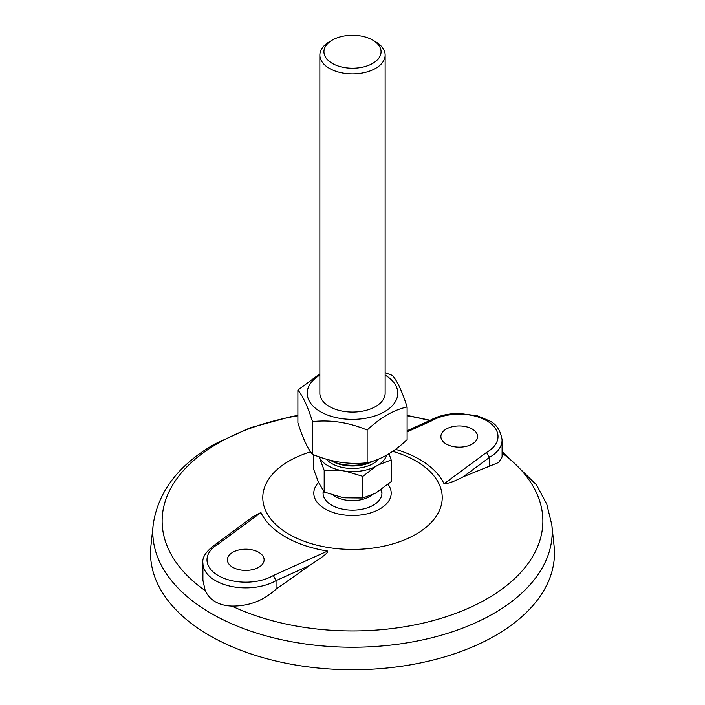 <?xml version="1.0" encoding="UTF-8"?>
<svg xmlns="http://www.w3.org/2000/svg" width="705" height="705" viewBox="0 0 705 705"><rect width="100%" height="100%" fill="white"/><g stroke="black" fill="none" stroke-linecap="round" stroke-linejoin="round"><path stroke-width="1.06" d="M313.813 454.831L313.813 469.697L318.449 482.176L324.185 492.028L341.476 497.201L345.573 497.836L362.863 498.012L375.527 493.209L391.187 481.665L391.187 460.012L378.523 464.824A34.748 20.057 0 0 0 386.719 455.025M329.958 460.083A32.642 18.85 0 0 0 330.266 460.259A32.642 18.85 0 0 0 373.139 461.052M373.403 460.973L372.504 461.449A29.381 16.964 180 0 1 332.496 461.449L330.266 460.259M378.99 458.858A29.381 16.964 180 0 1 331.729 463.52A29.381 16.964 180 0 1 326.177 459.052M341.476 470.552L324.185 470.376L319.55 457.898A34.748 20.057 0 0 0 341.476 470.552L345.573 471.187A34.748 20.057 0 0 0 375.527 466.551L362.863 476.36L345.573 471.187M389.001 453.676L391.187 460.012M319.55 457.898L319.021 456.761M378.523 464.824L375.527 466.551M332.302 40.079L329.42 41.745A32.642 18.85 0 0 0 319.858 55.069A32.642 18.85 0 0 0 352.5 73.919A32.642 18.85 0 0 0 385.142 55.069A32.642 18.85 0 0 0 375.58 41.745L372.698 40.079A28.561 16.488 180 0 1 372.698 63.397A28.561 16.488 180 0 1 332.302 63.397A28.561 16.488 180 0 1 332.302 40.079A28.561 16.488 180 0 1 372.698 40.079L375.58 41.745M362.863 498.012L362.863 476.36M324.185 492.028L324.185 470.376M372.372 494.76A24.481 14.135 180 0 1 335.192 496.505A24.481 14.135 180 0 1 333.183 495.192M319.858 393.17A32.642 18.85 0 0 0 339.969 410.627A32.642 18.85 0 0 0 375.58 406.556A32.642 18.85 0 0 0 385.142 393.17M319.858 375.095A45.287 26.147 0 0 0 320.475 411.72A45.287 26.147 0 0 0 384.216 411.896A45.287 26.147 0 0 0 385.142 375.095M385.142 372.716L392.482 375.448C397.356 381.149 402.238 391.654 407.111 406.979C393.787 409.861 380.462 417.554 367.138 430.059C348.931 422.427 330.724 419.616 312.518 421.608C307.644 406.291 302.762 395.778 297.889 390.076L319.858 373.861M297.889 390.076L297.889 422.788C302.762 438.105 307.644 448.618 312.518 454.32C330.724 461.942 348.931 464.762 367.138 462.762C380.462 459.88 393.787 452.187 407.111 439.682L407.111 406.979M367.138 430.059L367.138 462.762M312.518 421.608L312.518 454.32M258.735 552.306A18.365 10.601 180 0 1 264.111 559.805A18.365 10.601 180 0 1 245.745 570.407A18.365 10.601 180 0 1 227.389 559.805A18.365 10.601 180 0 1 238.722 550.006A18.365 10.601 180 0 1 258.735 552.306M472.235 429.045A18.365 10.601 180 0 1 477.611 436.536A18.365 10.601 180 0 1 459.255 447.137A18.365 10.601 180 0 1 440.889 436.536A18.365 10.601 180 0 1 452.222 426.745A18.365 10.601 180 0 1 472.235 429.045M381.299 489.658A29.434 16.999 180 0 1 377.906 501.757A29.434 16.999 180 0 1 331.685 505.194A29.434 16.999 180 0 1 327.094 501.757A29.434 16.999 180 0 1 323.322 490.918M216.206 543.837L216.347 543.749C206.415 550.781 201.93 557.25 202.908 563.136L202.908 580.224L205.208 590.667C209.993 600.44 218.885 605.577 231.892 606.08C248.847 606.256 263.564 600.616 276.043 589.16L309.68 565.454C317.99 559.779 328.759 553.178 327.605 551.046A94.911 54.796 180 0 1 260.921 512.544L252.672 516.888L216.276 543.793M388.085 484.397A38.696 22.34 180 0 1 350.605 515.487A38.696 22.34 180 0 1 318.572 482.432M392.641 451.315A89.711 51.791 180 0 1 427.979 525.639A89.711 51.791 180 0 1 296.215 537.968A89.711 51.791 180 0 1 289.068 461.017A89.711 51.791 180 0 1 310.658 451.826M395.47 449.314A94.911 54.796 180 0 1 444.079 483.797C448.486 483.56 454.884 481.224 463.264 476.783L498.805 462.41L502.092 456.955L502.092 439.867C500.462 430.068 496.047 423.635 488.847 420.594L477.523 415.88L459.29 413.412C447.948 413.474 438.105 415.853 429.75 420.541L431.671 420.814A38.766 22.384 180 0 1 486.661 420.709A38.766 22.384 180 0 1 486.485 452.46L489.543 457.36L489.543 465.89M153.179 524.811A199.7 115.294 180 0 0 352.5 647.243A199.7 115.294 180 0 0 551.821 524.811L554.086 545.926A201.974 116.607 180 0 1 352.5 669.75A201.974 116.607 180 0 1 150.914 545.926L153.179 524.811C157.982 491.826 178.462 464.912 214.628 444.079L250.019 427.838L290.398 416.796L297.889 415.43M216.347 543.749L218.515 543.881L260.921 512.544M202.908 563.136A42.846 24.737 0 0 0 229.354 585.987A42.846 24.737 0 0 0 276.043 580.629L276.043 589.16M309.68 565.454L276.043 580.629L273.329 575.527A38.766 22.384 180 0 1 218.338 575.624A38.766 22.384 180 0 1 218.515 543.881M205.208 590.667A190.376 109.909 180 0 1 217.889 443.322A190.376 109.909 180 0 1 297.889 415.747M407.111 415.747A190.376 109.909 180 0 1 429.68 420.568M502.092 453.059A190.376 109.909 180 0 1 485.807 599.506A190.376 109.909 180 0 1 231.892 606.08M407.111 431.892L431.671 420.814M463.264 476.783L489.543 457.36A42.846 24.737 0 0 0 502.092 439.867M486.485 452.46L444.079 483.797M327.605 551.046L273.329 575.527M385.142 393.275L385.142 55.069M319.858 393.275L319.858 55.069M323.639 491.332A30.606 30.606 0 0 0 323.066 493.139M381.934 493.139A30.606 30.606 0 0 0 380.841 489.966M551.821 524.811L546.763 504.146L536.408 484.723L502.092 451.456M430.191 420.295L407.111 415.43M429.856 420.488L407.111 430.746"/></g></svg>
